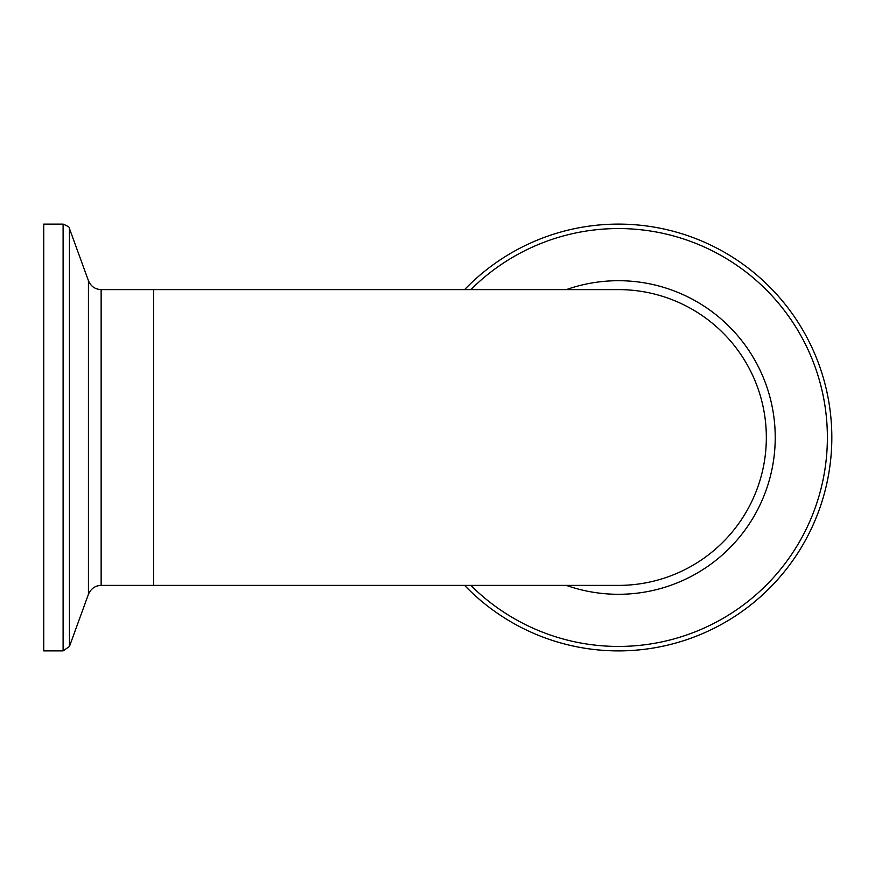 <?xml version="1.0" encoding="UTF-8"?>
<svg xmlns="http://www.w3.org/2000/svg" width="875" height="875" viewBox="0 0 875 875"><rect width="100%" height="100%" fill="white"/><g stroke="black" fill="none" stroke-linecap="round" stroke-linejoin="round"><path stroke-width="1.31" d="M101.139 585.397L618.439 585.397A147.897 147.897 0 0 0 766.336 437.5A147.897 147.897 0 0 0 618.439 289.603L153.617 289.603L153.617 585.397L153.617 289.603L101.139 289.603L101.139 585.397C95.309 585.561 91.077 588.525 88.441 594.289L69.453 646.45L63.098 650.891L43.75 650.891L43.75 224.109L63.098 224.109L63.098 650.891M618.439 650.891A213.391 213.391 0 0 0 814.767 353.905A213.391 213.391 0 0 0 464.603 289.603A213.391 213.391 0 0 1 814.767 353.905A213.391 213.391 0 0 1 464.603 585.397A213.391 213.391 0 0 0 618.439 650.891M470.838 585.397A208.95 208.95 0 0 0 811.519 357.634A208.95 208.95 0 0 0 470.838 289.603M566.366 585.397A156.789 156.789 0 0 0 772.986 411.086A156.789 156.789 0 0 0 566.366 289.603M101.139 289.603C95.123 289.341 90.88 286.377 88.441 280.711L69.453 228.55L69.453 646.45M88.441 280.711L88.441 594.289M69.453 228.55C70.405 227.806 68.283 226.319 63.098 224.109"/></g></svg>
